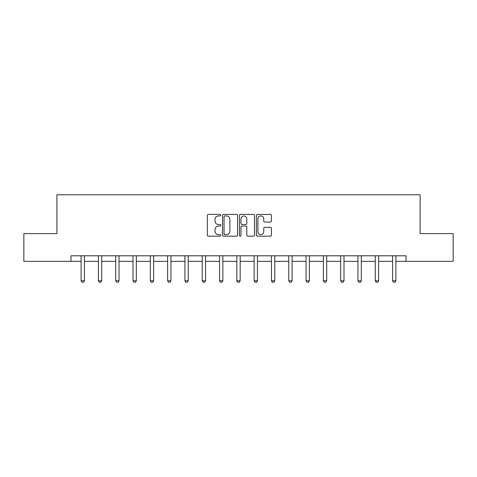 <?xml version="1.0" encoding="UTF-8"?>
<svg xmlns="http://www.w3.org/2000/svg" width="477" height="477" viewBox="0 0 477 477"><rect width="100%" height="100%" fill="white"/><g stroke="black" fill="none" stroke-linecap="round" stroke-linejoin="round"><path stroke-width="0.72" d="M220.75 215.163A0.763 0.763 0 0 0 219.992 214.4L208.419 214.4A1.091 1.091 0 0 0 207.334 215.491L207.334 235.089A1.091 1.091 0 0 0 208.419 236.175L219.992 236.175A0.763 0.763 0 0 0 220.75 235.417A0.763 0.763 0 0 0 219.992 234.654L218.49 234.654A3.482 3.482 0 0 1 215.008 231.166L215.008 229.532A3.482 3.482 0 0 1 218.49 226.05L219.992 226.05A0.763 0.763 0 0 0 220.75 225.287A0.763 0.763 0 0 0 219.992 224.524L218.49 224.524A3.482 3.482 0 0 1 215.008 221.042L215.008 219.408A3.482 3.482 0 0 1 218.49 215.926L219.992 215.926A0.763 0.763 0 0 0 220.75 215.163M270.322 222.073A1.091 1.091 0 0 0 271.413 220.988L271.413 215.491A1.091 1.091 0 0 0 270.322 214.4L257.473 214.4A1.091 1.091 0 0 0 256.382 215.491L256.382 235.089A1.091 1.091 0 0 0 257.473 236.175L270.322 236.175A1.091 1.091 0 0 0 271.413 235.089L271.413 228.447A1.091 1.091 0 0 0 270.322 227.356L264.824 227.356A1.091 1.091 0 0 0 263.733 228.447L263.733 231.739A2.916 2.916 0 0 1 260.824 234.654A2.916 2.916 0 0 1 257.908 231.739L257.908 218.836A2.916 2.916 0 0 1 260.824 215.926A2.916 2.916 0 0 1 263.733 218.836L263.733 220.988A1.091 1.091 0 0 0 264.824 222.073L270.322 222.073M70.995 261.342L23.85 261.342L23.85 233.611L56.906 233.611L56.906 194.783L420.094 194.783L420.094 233.611L453.15 233.611L453.15 261.342L406.005 261.342L406.005 255.791L70.995 255.791L70.995 261.342L81.09 261.342M237.546 215.491A1.091 1.091 0 0 0 236.461 214.4L223.612 214.4A1.091 1.091 0 0 0 222.52 215.491L222.52 235.089A1.091 1.091 0 0 0 223.612 236.175L236.461 236.175A1.091 1.091 0 0 0 237.546 235.089L237.546 215.491M240.539 214.4L253.388 214.4A1.091 1.091 0 0 1 254.479 215.491L254.479 235.089A1.091 1.091 0 0 1 253.388 236.175L247.891 236.175A1.091 1.091 0 0 1 246.8 235.089L246.8 227.141A1.091 1.091 0 0 0 245.715 226.05L242.066 226.05A1.091 1.091 0 0 0 240.974 227.141L240.974 235.417A0.763 0.763 0 0 1 240.217 236.175A0.763 0.763 0 0 1 239.454 235.417L239.454 215.491A1.091 1.091 0 0 1 240.539 214.4M84.417 261.342L98.393 261.342M101.72 261.342L115.702 261.342M119.029 261.342L133.005 261.342M136.333 261.342L150.309 261.342M153.636 261.342L167.618 261.342M170.945 261.342L184.921 261.342M188.248 261.342L202.224 261.342M205.551 261.342L219.533 261.342M222.86 261.342L236.836 261.342M240.164 261.342L254.14 261.342M257.467 261.342L271.449 261.342M274.776 261.342L288.752 261.342M292.079 261.342L306.055 261.342M309.382 261.342L323.364 261.342M326.691 261.342L340.667 261.342M343.995 261.342L357.971 261.342M361.298 261.342L375.28 261.342M378.607 261.342L392.583 261.342M395.91 261.342L406.005 261.342M224.81 215.926A0.763 0.763 0 0 0 224.047 216.689L224.047 233.891A0.763 0.763 0 0 0 224.81 234.654L226.384 234.654A3.482 3.482 0 0 0 229.872 231.166L229.872 219.408A3.482 3.482 0 0 0 226.384 215.926L224.81 215.926M246.8 218.889A2.916 2.916 0 0 0 243.89 215.98A2.916 2.916 0 0 0 240.974 218.889L240.974 223.439A1.091 1.091 0 0 0 242.066 224.524L245.715 224.524A1.091 1.091 0 0 0 246.8 223.439L246.8 218.889M84.548 255.791L84.471 256.036A1.109 1.109 0 0 0 84.417 256.37L84.417 280.774L83.588 282.217L81.925 282.217L81.09 280.774L81.09 256.37A1.109 1.109 0 0 0 81.036 256.036L80.959 255.791M81.09 280.774L84.417 280.774M101.851 255.791L101.774 256.036A1.109 1.109 0 0 0 101.72 256.37L101.72 280.774L100.891 282.217L99.228 282.217L98.393 280.774L98.393 256.37A1.109 1.109 0 0 0 98.345 256.036L98.268 255.791M98.393 280.774L101.72 280.774M119.155 255.791L119.083 256.036A1.109 1.109 0 0 0 119.029 256.37L119.029 280.774L118.195 282.217L116.531 282.217L115.702 280.774L115.702 256.37A1.109 1.109 0 0 0 115.649 256.036L115.571 255.791M115.702 280.774L119.029 280.774M136.464 255.791L136.386 256.036A1.109 1.109 0 0 0 136.333 256.37L136.333 280.774L135.504 282.217L133.84 282.217L133.005 280.774L133.005 256.37A1.109 1.109 0 0 0 132.952 256.036L132.874 255.791M133.005 280.774L136.333 280.774M153.767 255.791L153.689 256.036A1.109 1.109 0 0 0 153.636 256.37L153.636 280.774L152.807 282.217L151.143 282.217L150.309 280.774L150.309 256.37A1.109 1.109 0 0 0 150.261 256.036L150.183 255.791M150.309 280.774L153.636 280.774M171.07 255.791L170.999 256.036A1.109 1.109 0 0 0 170.945 256.37L170.945 280.774L170.11 282.217L168.447 282.217L167.618 280.774L167.618 256.37A1.109 1.109 0 0 0 167.564 256.036L167.487 255.791M167.618 280.774L170.945 280.774M188.379 255.791L188.302 256.036A1.109 1.109 0 0 0 188.248 256.37L188.248 280.774L187.419 282.217L185.75 282.217L184.921 280.774L184.921 256.37A1.109 1.109 0 0 0 184.867 256.036L184.79 255.791M184.921 280.774L188.248 280.774M205.682 255.791L205.605 256.036A1.109 1.109 0 0 0 205.551 256.37L205.551 280.774L204.722 282.217L203.059 282.217L202.224 280.774L202.224 256.37A1.109 1.109 0 0 0 202.176 256.036L202.099 255.791M202.224 280.774L205.551 280.774M222.986 255.791L222.908 256.036A1.109 1.109 0 0 0 222.86 256.37L222.86 280.774L222.026 282.217L220.362 282.217L219.533 280.774L219.533 256.37A1.109 1.109 0 0 0 219.48 256.036L219.402 255.791M219.533 280.774L222.86 280.774M240.295 255.791L240.217 256.036A1.109 1.109 0 0 0 240.164 256.37L240.164 280.774L239.335 282.217L237.665 282.217L236.836 280.774L236.836 256.37A1.109 1.109 0 0 0 236.783 256.036L236.705 255.791M236.836 280.774L240.164 280.774M257.598 255.791L257.52 256.036A1.109 1.109 0 0 0 257.467 256.37L257.467 280.774L256.638 282.217L254.974 282.217L254.14 280.774L254.14 256.37A1.109 1.109 0 0 0 254.092 256.036L254.014 255.791M254.14 280.774L257.467 280.774M274.901 255.791L274.824 256.036A1.109 1.109 0 0 0 274.776 256.37L274.776 280.774L273.941 282.217L272.278 282.217L271.449 280.774L271.449 256.37A1.109 1.109 0 0 0 271.395 256.036L271.318 255.791M271.449 280.774L274.776 280.774M292.21 255.791L292.133 256.036A1.109 1.109 0 0 0 292.079 256.37L292.079 280.774L291.25 282.217L289.581 282.217L288.752 280.774L288.752 256.37A1.109 1.109 0 0 0 288.698 256.036L288.621 255.791M288.752 280.774L292.079 280.774M309.513 255.791L309.436 256.036A1.109 1.109 0 0 0 309.382 256.37L309.382 280.774L308.553 282.217L306.89 282.217L306.055 280.774L306.055 256.37A1.109 1.109 0 0 0 306.001 256.036L305.93 255.791M306.055 280.774L309.382 280.774M326.817 255.791L326.739 256.036A1.109 1.109 0 0 0 326.691 256.37L326.691 280.774L325.857 282.217L324.193 282.217L323.364 280.774L323.364 256.37A1.109 1.109 0 0 0 323.311 256.036L323.233 255.791M323.364 280.774L326.691 280.774M344.126 255.791L344.048 256.036A1.109 1.109 0 0 0 343.995 256.37L343.995 280.774L343.16 282.217L341.496 282.217L340.667 280.774L340.667 256.37A1.109 1.109 0 0 0 340.614 256.036L340.536 255.791M340.667 280.774L343.995 280.774M361.429 255.791L361.351 256.036A1.109 1.109 0 0 0 361.298 256.37L361.298 280.774L360.469 282.217L358.805 282.217L357.971 280.774L357.971 256.37A1.109 1.109 0 0 0 357.917 256.036L357.845 255.791M357.971 280.774L361.298 280.774M378.732 255.791L378.655 256.036A1.109 1.109 0 0 0 378.607 256.37L378.607 280.774L377.772 282.217L376.109 282.217L375.28 280.774L375.28 256.37A1.109 1.109 0 0 0 375.226 256.036L375.149 255.791M375.28 280.774L378.607 280.774M396.041 255.791L395.964 256.036A1.109 1.109 0 0 0 395.91 256.37L395.91 280.774L395.075 282.217L393.412 282.217L392.583 280.774L392.583 256.37A1.109 1.109 0 0 0 392.529 256.036L392.452 255.791M392.583 280.774L395.91 280.774"/></g></svg>
